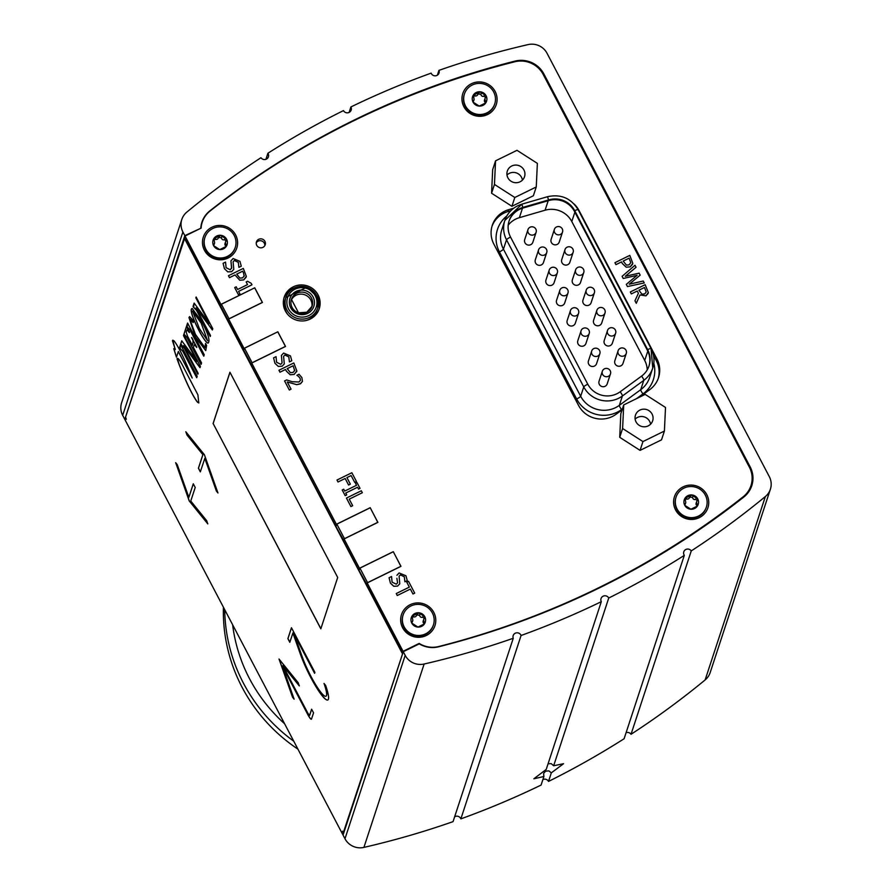 <?xml version="1.0" encoding="UTF-8"?>
<svg xmlns="http://www.w3.org/2000/svg" width="892" height="892" viewBox="0 0 892 892"><rect width="100%" height="100%" fill="white"/><g stroke="black" fill="none" stroke-linecap="round" stroke-linejoin="round"><path stroke-width="1.34" d="M184.655 238.287L124.802 419.374L342.863 834.722L343.465 832.883L342.573 831.188L343.465 832.281L402.838 653.011M125.649 417.411L126.296 419.24L125.404 417.545M403.273 651.706L343.052 835.09L344.981 838.748A16.781 16.335 18.2 0 0 363.914 847.4A839.004 816.503 18.2 0 0 453.047 821.644L513.257 638.271A839.004 816.503 -161.8 0 1 424.135 664.016A16.781 16.335 -161.8 0 1 405.191 655.375L403.273 651.706L419.251 643.868A25.166 24.497 18.2 0 0 438.752 646.767A825.579 803.436 -161.8 0 0 743.805 497.045A25.166 24.497 18.2 0 0 751.789 485.672A25.166 24.497 18.2 0 0 750.161 466.873L749.793 467.988M124.98 418.827L184.822 235.633L200.611 228.363M349.107 112.425L350.913 106.94A4.192 4.081 -161.8 0 1 347.546 112.838A4.192 4.081 -161.8 0 1 343.476 110.586A839.004 816.503 18.2 0 0 267.901 153.246A4.192 4.081 -161.8 0 1 265.024 159.534A4.192 4.081 -161.8 0 1 260.966 157.717A839.004 816.503 18.2 0 0 186.863 212.073A16.781 16.335 18.2 0 0 181.823 219.432L121.602 402.816A16.781 16.335 -161.8 0 0 122.683 415.349L124.612 419.006M705.137 679.927A16.781 16.335 18.2 0 0 710.177 672.568L770.398 489.184A16.781 16.335 -161.8 0 1 765.358 496.543A839.004 816.503 -161.8 0 1 691.255 550.91L631.034 734.283A839.004 816.503 18.2 0 0 705.137 679.927L765.358 496.543M631.034 734.283A4.192 4.081 18.2 0 0 626.095 732.678M551.323 772.862L548.524 781.414A839.004 816.503 18.2 0 0 624.099 738.754L684.309 555.37A839.004 816.503 -161.8 0 1 608.734 598.03L553.664 765.76L563.566 763.697L551.323 772.862L548.848 770.866L545.636 771.145L543.607 773.442L543.897 776.508L533.851 778.794L546.227 769.406L601.308 601.676A839.004 816.503 -161.8 0 1 521.084 635.483L460.863 818.867A839.004 816.503 18.2 0 0 541.087 785.06L543.897 776.508M548.524 781.414A4.192 4.081 18.2 0 0 542.894 779.575M460.863 818.867A4.192 4.081 18.2 0 0 454.63 816.827M548.067 763.808L551.211 763.641L553.664 765.76M770.398 489.184A16.781 16.335 -161.8 0 0 769.317 476.651L547.019 53.252A16.781 16.335 18.2 0 0 528.086 44.6A839.004 816.503 18.2 0 0 438.953 70.356A4.192 4.081 -161.8 0 1 435.162 75.831A4.192 4.081 -161.8 0 1 431.137 73.133A839.004 816.503 18.2 0 0 350.913 106.94M601.308 601.676A4.192 4.081 -161.8 0 1 604.664 595.778A4.192 4.081 -161.8 0 1 608.734 598.03M751.465 486.575A25.166 24.497 18.2 0 0 752.034 476.005M203.086 219.99A25.166 24.497 18.2 0 0 201.637 223.145M513.257 638.271A4.192 4.081 -161.8 0 1 517.059 632.796A4.192 4.081 -161.8 0 1 521.084 635.483M684.309 555.37A4.192 4.081 -161.8 0 1 687.197 549.082A4.192 4.081 -161.8 0 1 691.255 550.91M181.823 219.432A16.781 16.335 18.2 0 0 182.905 231.965L184.822 235.633M209.754 211.27L209.888 210.846A25.166 24.497 18.2 0 0 201.915 222.22A25.166 24.497 18.2 0 0 200.8 227.794M209.888 210.846A825.579 803.436 -161.8 0 1 514.952 61.124L514.74 61.782A24.753 24.084 -161.8 0 1 543.183 74.415L749.38 467.163A24.753 24.084 -161.8 0 1 750.975 485.638A24.753 24.084 -161.8 0 1 743.148 496.811A825.167 803.034 -161.8 0 1 438.752 646.522A24.753 24.084 -161.8 0 1 419.151 643.433L418.961 644.002M543.529 75.062L543.886 73.969A25.166 24.497 18.2 0 0 514.952 61.124M543.886 73.969L750.161 466.873M265.905 159.322L267.901 153.246M437.37 75.173L438.953 70.356M320.864 628.704L213.143 423.533L229.969 372.298M213.076 423.566L229.935 372.22L337.689 577.458L320.83 628.804L213.143 423.533M198.838 402.939L197.589 402.214C192.951 396.26 186.807 383.683 179.18 364.482L177.419 358.495M179.102 364.527L177.017 358.84C177.709 356.99 180.284 360.58 184.744 369.611L197.89 394.81L198.805 402.961L197.511 402.247C192.873 396.293 186.74 383.727 179.102 364.527L179.18 364.482M299.255 685.703L282.875 665.61L308.019 713.5L309.658 715.384L311.665 709.263M294.048 698.949L292.632 697.198L279.174 659.21M311.408 719.242A7.136 1.16 63.9 0 1 307.796 714.381L282.597 666.402L294.126 699.183L292.554 697.232L279.018 659.021L298.184 682.692L299.333 685.937L282.875 665.61M309.557 715.473L311.62 709.196L313.549 712.853L311.498 719.086A7.136 1.16 63.9 0 1 311.375 719.264A7.136 1.16 63.9 0 1 307.718 714.414L282.53 666.436M217.882 492.774L216.455 491.013L204.859 458.276L200.332 471.879L198.414 468.211L202.863 454.641L186.963 435.006L185.815 431.761L204.402 454.719L217.96 492.997L216.388 491.057L204.792 458.31M200.365 471.768L198.481 468.177L202.941 454.608L187.03 434.973L185.971 431.962M193.252 322.447L190.375 319.303M204.937 347.59L205.573 343.453L206.609 345.438L205.74 350.612L195.549 337.254L188.959 317.53L189.583 316.638L193.742 320.93L193.218 322.558L190.041 319.749L195.437 334.4L204.937 347.59L205.662 343.632M205.784 350.589L195.627 337.221L189.037 317.485L189.617 316.615M187.041 326.873L187.621 323.116M203.833 356.164L190.007 329.828L187.064 326.907M187.298 326.662L186.573 326.149L187.588 323.049L204.235 354.76L203.766 356.198L189.929 329.862L186.985 326.951M210.311 336.44L196.586 310.282L193.542 307.183M193.887 306.893L193.051 306.413L194.133 303.102L209.364 323.595L195.861 297.861L196.14 296.991L212.787 328.713L212.374 329.973L196.006 307.952L210.523 335.604L210.244 336.474L196.508 310.316L193.464 307.216M212.407 329.873L196.017 307.918M209.364 323.595L195.928 297.817L196.184 297.069M193.531 307.16L194.177 303.157M184.365 335.069L183.886 334.322L186.45 326.494L189.494 332.17L187.097 329.784L186.774 330.296L186.205 332.036L187.51 336.161L192.449 345.405C193.542 341.591 193.263 339.038 191.624 337.756L191.713 337.488M189.36 332.571L187.097 329.784M183.953 334.288L186.495 326.572M201.157 364.326L187.108 337.566L184.376 335.091M196.708 347.445L194.456 344.568L193.341 347.278L201.559 362.921L201.079 364.371L187.03 337.6L184.711 334.801M191.624 337.756L196.797 347.166L194.456 344.568M192.382 345.438C193.464 341.625 193.185 339.083 191.546 337.8M184.31 335.124L183.886 334.322M197.054 361.26L183.551 335.537L183.797 334.779M197.935 374.149L184.198 347.992L180.742 344.089L181.801 340.867M181.511 344.602L180.663 344.134L181.756 340.811L196.987 361.305L183.473 335.57L183.752 334.712L200.41 366.422L199.998 367.682L183.629 345.628L198.147 373.324L197.857 374.183L184.131 348.025L181.087 344.936M200.02 367.582L183.618 345.661M179.983 348.393L180.563 344.635M196.775 377.673L182.949 351.337L179.994 348.426M180.307 348.148L179.504 347.657L180.519 344.557L197.177 376.268L196.697 377.717L182.871 351.37L179.928 348.46M191.947 377.361L178.367 351.493L176.438 357.19L173.762 348.672L175.3 349.419L172.457 340.744L172.78 340.198L174.074 340.9C178.612 346.732 184.666 359.119 192.204 378.041L178.288 351.537M175.178 349.619L172.825 340.175M176.471 357.056L173.884 348.817M207.736 523.671L189.227 500.947L175.668 462.669L177.24 464.62L188.836 497.357L193.33 483.865M189.294 500.914L175.824 462.859M188.836 497.357L193.285 483.798L195.214 487.456L190.765 501.025L206.665 520.66L207.814 523.905L189.227 500.947M289.844 642.184L287.96 638.594L291.494 627.801M327.843 699.964A33.562 5.464 63.9 0 1 315.445 685.647A33.562 5.464 63.9 0 1 300.504 654.271L292.944 632.919L289.811 642.296L287.882 638.627L291.461 627.734L314.898 672.378L314.597 673.293L294.449 634.903L302.009 656.244A29.369 4.783 -116.1 0 0 315.121 683.785A29.369 4.783 -116.1 0 0 325.959 696.217A29.369 4.783 -116.1 0 0 326.037 696.173A29.369 4.783 -116.1 0 0 324.186 683.64M314.642 673.181L294.449 634.903M326.037 696.173L325.959 696.217A29.369 4.783 -116.1 0 0 324.03 683.45L325.613 685.402A33.562 5.464 63.9 0 1 327.81 699.975A33.562 5.464 63.9 0 1 315.422 685.781A33.562 5.464 63.9 0 1 300.437 654.304L292.866 632.963M207.557 340.722L201.135 323.071L192.605 311.208L199.351 328.479L207.557 340.722L201.202 323.038L192.951 310.75M192.271 308.498C186.829 309 205.071 344.613 208.249 342.985M201.659 321.454C208.048 333.307 210.233 340.488 208.204 343.007C205.082 344.881 186.651 308.833 192.237 308.52L201.659 321.454M184.443 238.398L402.225 653.301M522.433 180.106A9.043 8.797 18.2 0 0 506.99 175.033M520.058 181.801A9.043 8.797 -161.8 0 1 507.325 171.074A9.043 8.797 -161.8 0 1 518.665 165.533A9.043 8.797 -161.8 0 1 520.058 181.801M495.562 160.839L517.014 150.313L537.363 163.37L536.259 186.963L514.807 197.489L494.458 184.432L495.562 160.839L492.674 169.636L491.57 193.23L494.458 184.432M514.807 197.489L511.919 206.286L533.371 195.761L536.259 186.963M511.919 206.286L491.57 193.23M650.58 424.191A9.043 8.797 18.2 0 0 635.137 419.117M639.91 410.086A9.043 8.797 -161.8 0 1 652.654 420.801A9.043 8.797 -161.8 0 1 641.315 426.343A9.043 8.797 -161.8 0 1 639.91 410.086M664.406 431.048L642.954 441.573L622.605 428.517L623.72 404.923L645.161 394.398L665.51 407.454L664.406 431.048L661.518 439.845L640.066 450.371L642.954 441.573M640.066 450.371L619.717 437.314L622.605 428.517M619.717 437.314L620.821 413.721L623.72 404.923M689.995 496.231L689.639 497.323L691.568 494.937L697.734 498.896L696.541 501.995L697.399 506.043L690.899 509.232L684.733 505.273L685.77 502.653L685.067 498.126A7.337 7.147 -161.8 0 1 697.734 498.896A7.337 7.147 -161.8 0 1 690.899 509.232A7.337 7.147 -161.8 0 1 685.067 498.126L690.073 496.019M684.733 505.273L685.034 503.657L684.588 504.883M697.812 500.033L697.354 500.758M697.176 504.393L696.797 505.563L696.139 504.616A2.564 2.498 -161.8 0 1 696.206 503.032M696.039 498.26L695.66 499.431L694.366 499.52A2.564 2.498 -161.8 0 1 693.006 498.65L692.515 497.413L689.706 497.123M695.66 499.431L697.499 500.59M689.672 497.245L689.003 498.405A2.564 2.498 -161.8 0 1 687.565 499.107L684.833 499.107M685.77 502.653L685.379 503.824A2.564 2.498 -161.8 0 1 685.335 503.958L684.655 504.827M696.797 505.563L697.221 506.266M706.286 507.336A15.945 15.51 -161.8 0 1 686.216 517.371A15.945 15.51 -161.8 0 1 676.002 497.39M705.349 495.149A15.945 15.51 -161.8 0 1 686.394 516.825A15.945 15.51 -161.8 0 1 689.895 486.564A15.945 15.51 -161.8 0 1 705.349 495.149M218.863 236.581L218.507 237.673L220.424 235.276L226.59 239.234L225.397 242.345L226.256 246.393L219.755 249.582L213.589 245.623L214.626 243.003L213.924 238.476A7.337 7.147 -161.8 0 1 226.59 239.234A7.337 7.147 -161.8 0 1 219.755 249.582A7.337 7.147 -161.8 0 1 213.924 238.476L218.93 236.369M213.589 245.623L213.902 244.007L213.444 245.222M226.68 240.383L226.211 241.096M226.044 244.743L225.654 245.913L224.996 244.954A2.564 2.498 -161.8 0 1 225.074 243.371M224.895 238.599L224.516 239.781L223.234 239.87A2.564 2.498 -161.8 0 1 221.863 238.989L221.372 237.763L218.573 237.473M224.516 239.781L226.367 240.94M218.529 237.595L217.871 238.755A2.564 2.498 -161.8 0 1 216.421 239.457L213.701 239.457M214.626 243.003L214.247 244.163A2.564 2.498 -161.8 0 1 214.191 244.308L213.511 245.177M225.654 245.913L226.077 246.616M235.142 247.675A15.945 15.51 -161.8 0 1 215.072 257.721A15.945 15.51 -161.8 0 1 204.859 237.729M234.217 235.499A15.945 15.51 -161.8 0 1 215.251 257.175A15.945 15.51 -161.8 0 1 218.752 226.914A15.945 15.51 -161.8 0 1 234.217 235.499M478.346 93.091L477.989 94.184L479.907 91.787L486.084 95.745L484.891 98.856L485.75 102.903L479.238 106.092L473.072 102.134L474.109 99.514L473.407 94.976A7.337 7.147 -161.8 0 1 486.084 95.745A7.337 7.147 -161.8 0 1 479.238 106.092A7.337 7.147 -161.8 0 1 473.407 94.976L478.413 92.879M473.072 102.134L473.384 100.517L472.938 101.733M486.162 96.894L485.694 97.607M485.527 101.253L485.137 102.424L484.479 101.465A2.564 2.498 -161.8 0 1 484.557 99.882M484.389 95.109L483.999 96.291L482.717 96.381A2.564 2.498 -161.8 0 1 481.345 95.5L480.855 94.273L478.056 93.972M483.999 96.291L485.85 97.451M478.012 94.095L477.354 95.254A2.564 2.498 -161.8 0 1 475.904 95.968L473.184 95.957M474.109 99.514L473.73 100.673A2.564 2.498 -161.8 0 1 473.674 100.818L472.994 101.688M485.137 102.424L485.56 103.126M494.625 104.186A15.945 15.51 -161.8 0 1 474.555 114.232A15.945 15.51 -161.8 0 1 464.342 94.24M493.7 92.01A15.945 15.51 -161.8 0 1 474.734 113.674A15.945 15.51 -161.8 0 1 478.235 83.424A15.945 15.51 -161.8 0 1 493.7 92.01M417.043 614.064L416.687 615.157L418.616 612.771L424.782 616.729L423.588 619.84L424.447 623.876L417.947 627.076L411.781 623.118L412.818 620.486L412.115 615.959A7.337 7.147 -161.8 0 1 424.782 616.729A7.337 7.147 -161.8 0 1 417.947 627.076A7.337 7.147 -161.8 0 1 412.115 615.959L417.11 613.863M411.781 623.118L412.082 621.49L411.636 622.716M424.86 617.866L424.402 618.591M424.224 622.226L423.845 623.408L423.176 622.449A2.564 2.498 -161.8 0 1 423.254 620.865M423.087 616.093L422.697 617.264L421.414 617.364A2.564 2.498 -161.8 0 1 420.043 616.483L419.563 615.257L416.754 614.956M422.697 617.264L424.547 618.435M416.72 615.079L416.051 616.238A2.564 2.498 -161.8 0 1 414.613 616.952L411.881 616.941M412.818 620.486L412.427 621.657A2.564 2.498 -161.8 0 1 412.383 621.791L411.703 622.672M423.845 623.408L424.269 624.11M433.334 625.169A15.945 15.51 -161.8 0 1 413.264 635.216A15.945 15.51 -161.8 0 1 403.05 615.224M432.397 612.994A15.945 15.51 -161.8 0 1 413.442 634.658A15.945 15.51 -161.8 0 1 416.943 604.397A15.945 15.51 -161.8 0 1 432.397 612.994M264.812 245.657A4.616 4.493 18.2 0 0 256.249 242.847M258.713 239.301A4.616 4.493 -161.8 0 1 265.214 244.776A4.616 4.493 -161.8 0 1 259.427 247.597A4.616 4.493 -161.8 0 1 258.713 239.301M410.142 604.709A17.617 17.149 -161.8 0 1 435.775 621.167A17.617 17.149 -161.8 0 1 408.748 634.435A17.617 17.149 -161.8 0 1 410.142 604.709M211.95 227.226A17.617 17.149 -161.8 0 1 237.584 243.672A17.617 17.149 -161.8 0 1 210.557 256.941A17.617 17.149 -161.8 0 1 211.95 227.226M406.774 582.197L409.35 587.114L396.249 593.548L397.274 595.499L410.376 589.066L412.963 593.983L414.713 593.113L408.525 581.339L406.774 582.197L409.339 587.126M414.713 593.135L412.951 594.005L410.376 589.066L397.263 595.51L396.249 593.548M636.052 267.288L625.292 276.275L636.052 267.288L634.992 265.281L622.092 276.319L623.229 278.482L622.092 276.319M637.055 275.349L623.229 278.482L637.089 275.327L626.318 284.358L627.466 286.544L626.307 284.381M627.455 286.566L644.258 282.931L627.455 286.566M644.258 282.954L643.255 281.025L629.25 284.202L640.166 275.137L639.129 273.153L625.27 276.286M640.166 275.137L629.273 284.202M622.371 263.564L626.206 267.187L630.187 266.853L632.818 263.363L629.797 255.38L614.934 262.683L615.959 264.623L621.501 261.902L622.36 263.575L621.501 261.902L615.959 264.623M632.629 264.199L630.176 266.864L626.206 267.199L622.36 263.575M629.061 264.846L626.418 265.102L623.185 261.077L629.105 258.167L630.767 262.683L629.061 264.846M630.756 262.694L629.105 258.167L623.196 261.088M614.934 262.694L615.948 264.645M246.147 277.234L243.694 279.898L239.725 280.233L235.02 274.959L239.736 280.211L243.706 279.876L246.337 276.386L243.315 268.414L228.452 275.706L229.478 277.657L235.02 274.937L229.478 277.668L228.452 275.706M244.174 276.23L243.471 272.829L244.174 276.219M244.285 275.728L242.579 277.88L239.937 278.126L236.703 274.112L242.635 271.201L243.483 272.818L242.635 271.201L236.715 274.123M638.427 293.256L634.948 300.794L636.275 303.325L639.999 294.929L645.953 295.832L648.339 292.576L645.172 284.682L630.321 291.974L631.335 293.925L637.256 291.015L638.427 293.256M648.149 293.457L645.953 295.854L639.999 294.929M644.738 293.881L641.961 294.193L638.906 290.212L644.492 287.469L646.221 291.985L644.738 293.881M646.221 291.996L644.481 287.48L638.906 290.223M639.999 294.951L636.275 303.325L634.948 300.794M638.416 293.267L637.256 291.015M637.245 291.037L631.335 293.936L630.321 291.974M247.552 284.593L237.595 289.476L236.202 286.823L234.685 287.558L238.432 294.717L239.959 293.97L238.588 291.372L251.979 284.793L251.187 283.277L247.519 281.259L246.159 281.928L247.552 284.593L246.159 281.95M239.948 293.992L238.432 294.728L234.685 287.558M251.979 284.793L238.599 291.383M231.574 268.425L230.916 260.81L231.686 267.712L230.281 269.763L226.077 267.712L225.553 262.103L223.078 263.318L224.45 268.693L227.806 271.859L231.652 271.647L233.793 269.362L233.102 261.802L234.384 260.453L238.309 262.337L238.922 267.355L241.275 266.206L239.959 261.367L233.113 258.524L230.894 260.91M241.275 266.217L238.911 267.377L238.309 262.36L234.384 260.475L233.102 261.813M233.793 269.362L231.652 271.659L227.794 271.882L224.438 268.715L223.078 263.318M296.835 370.949L294.193 374.439L290.223 374.774L286.377 371.15L290.223 374.763L294.204 374.417L296.835 370.927L293.814 362.955L278.951 370.247L279.976 372.198L285.518 369.478L286.388 371.128L285.507 369.5L279.976 372.22L278.951 370.247M294.672 370.771L293.122 365.765L294.672 370.76M294.784 370.269L293.078 372.421L290.435 372.666L287.202 368.652L293.133 365.742M296.646 371.774L296.835 370.927M293.122 365.765L287.213 368.664M282.073 362.966L281.415 355.351L282.073 362.955L280.768 364.304L276.576 362.263L276.052 356.644L273.576 357.859L274.937 363.245L278.304 366.4L282.151 366.188L284.292 363.903L283.6 356.354L284.882 355.005L288.807 356.878L289.421 361.907L291.773 360.747L290.457 355.908L283.611 353.065L281.381 355.451M291.773 360.758L289.409 361.918L288.807 356.9L284.882 355.016L283.6 356.365M284.292 363.903L282.151 366.199L278.293 366.422L274.937 363.256L273.576 357.859M300.414 380.382L300.08 378.286L298.53 376.424L300.091 378.275L300.426 380.36L298.943 381.999L292.119 381.709L286.678 379.925L284.57 380.951L289.32 389.994L291.048 389.146L287.269 381.954L296.724 384.642L300.615 383.66L302.433 381.453L301.886 377.572L299.021 374.25L296.902 375.298L298.53 376.424L296.902 375.298M291.048 389.146L289.32 390.016L284.57 380.951M302.421 381.475L300.091 383.961L296.713 384.664L287.257 381.966M346.921 477.599L351.113 475.548L354.693 482.371L356.454 481.502L351.849 472.738L336.986 480.03L338.012 481.981L345.159 478.469L348.594 485.003L350.355 484.133L346.921 477.599L351.113 475.548L354.693 482.371M350.344 484.155L348.582 485.025L345.159 478.491L338.001 481.992L336.986 480.03M356.443 481.524L354.682 482.382M358.528 489.106L360.045 488.359L358.528 489.117L357.547 487.255L345.728 493.053L357.547 487.233L358.528 489.106M360.045 488.381L357.068 482.683L355.551 483.419L356.532 485.293L355.551 483.419M356.532 485.293L344.702 491.091L343.721 489.229L342.205 489.976L345.182 495.651L342.193 489.987M346.709 494.904L345.182 495.673L346.709 494.904L345.728 493.042M361.316 490.767L346.453 498.059L350.913 506.556L352.675 505.697L349.229 499.152L362.342 492.718L361.316 490.767M352.663 505.708L350.913 506.556M346.442 498.082L350.902 506.578M362.33 492.741L349.24 499.163M404.912 581.774L407.276 580.614L404.912 581.796L404.299 576.778L400.374 574.894L399.092 576.232L400.385 574.872L404.31 576.756L404.912 581.796M407.265 580.636L405.949 575.786L399.114 572.943L396.884 575.318M397.564 582.844L396.884 578.284L397.576 582.833L396.271 584.182L392.079 582.13L391.555 576.522L389.068 577.737L390.44 583.112L393.796 586.278L397.654 586.055L399.794 583.781L399.092 576.221M399.794 583.781L397.642 586.077L393.785 586.3L390.428 583.134L389.068 577.76M514.74 61.782A825.167 803.034 -161.8 0 0 210.099 211.003A24.753 24.084 -161.8 0 0 202.239 222.197A24.753 24.084 -161.8 0 0 201.101 228.118L185.023 236.012L220.926 304.406L254.744 287.804L262.438 302.466L228.631 319.057L244.018 348.382L277.836 331.779L285.529 346.442L251.711 363.044L336.373 524.295L370.191 507.704L377.885 522.366L344.078 538.958L359.465 568.282L393.283 551.68L400.976 566.342L367.17 582.933L403.072 651.327L419.151 643.433M574.058 203.956A25.166 24.497 -161.8 0 1 579.031 210.512L656.902 358.852A25.166 24.497 -161.8 0 1 658.53 377.639A25.166 24.497 -161.8 0 1 649.855 389.548L639.274 397.286M622.092 409.852L616.093 414.245A25.166 24.497 -161.8 0 1 578.562 405.436L493.889 244.174A25.166 24.497 -161.8 0 1 492.272 225.375A25.166 24.497 -161.8 0 1 508.685 209.676L513.636 208.237M293.256 286.823A18.453 17.963 -161.8 0 1 319.258 308.71A18.453 17.963 -161.8 0 1 296.111 320.016A18.453 17.963 -161.8 0 1 293.256 286.823M471.433 83.725A17.617 17.149 -161.8 0 1 497.078 100.183A17.617 17.149 -161.8 0 1 470.039 113.451A17.617 17.149 -161.8 0 1 471.433 83.725M683.094 486.876A17.617 17.149 -161.8 0 1 708.727 503.333A17.617 17.149 -161.8 0 1 681.7 516.602A17.617 17.149 -161.8 0 1 683.094 486.876M343.654 540.24L335.771 526.135L336.373 524.295M370.191 507.704L377.784 522.333L344.479 538.679L336.853 524.15L370.158 507.793M344.078 538.958L343.476 540.786L358.863 570.111L359.465 568.282M335.771 526.135L251.109 364.873L251.711 363.044M251.288 364.326L228.029 320.897L228.631 319.057M228.207 320.351L184.421 237.852L185.023 236.012M202.239 222.197L201.637 224.026A24.753 24.084 18.2 0 0 200.89 226.891M747.039 493.978A24.753 24.084 18.2 0 0 750.373 487.478L750.975 485.638M402.85 652.966L366.567 584.773L367.17 582.933M366.746 584.227L358.863 570.111M510.781 210.735L508.083 211.515A25.166 24.497 18.2 0 0 491.994 226.3M658.207 378.554A25.166 24.497 18.2 0 0 656.3 360.68L653.468 355.272M294.36 287.926A18.453 17.963 18.2 0 0 283.912 298.118M318.935 309.613A18.453 17.963 18.2 0 0 316.548 295.207M393.283 551.68L400.876 566.308L367.571 582.654L359.933 568.126L393.249 551.78M403.072 651.327L402.47 653.156M243.416 350.21L244.018 348.382M277.802 331.88L285.429 346.408L252.113 362.765L244.486 348.226L277.836 331.779M220.324 306.235L220.926 304.406M254.711 287.904L262.337 302.433L229.032 318.778L221.394 304.25L254.744 287.804M220.703 306.056L221.394 304.25M336.15 525.946L336.853 524.15M243.784 350.032L244.486 348.226M359.242 569.932L359.933 568.126M549.227 270.086L545.949 280.077A4.282 4.159 18.2 0 0 551.97 285.15A4.282 4.159 18.2 0 0 554.077 282.742L557.355 272.751A4.282 4.159 18.2 0 0 554.59 267.455A4.282 4.159 18.2 0 0 550.542 274.558A4.282 4.159 18.2 0 0 557.355 272.751M570.467 310.539L567.189 320.54A4.282 4.159 18.2 0 0 573.21 325.613A4.282 4.159 18.2 0 0 575.318 323.205L578.596 313.215A4.282 4.159 18.2 0 0 575.831 307.918A4.282 4.159 18.2 0 0 571.783 315.021A4.282 4.159 18.2 0 0 578.596 313.215M591.708 351.002L588.43 360.992A4.282 4.159 18.2 0 0 594.462 366.066A4.282 4.159 18.2 0 0 596.558 363.668L599.848 353.678A4.282 4.159 18.2 0 0 597.071 348.382A4.282 4.159 18.2 0 0 593.024 355.484A4.282 4.159 18.2 0 0 599.848 353.678M618.123 350.757L614.844 360.758A4.282 4.159 18.2 0 0 620.877 365.832A4.282 4.159 18.2 0 0 622.973 363.423L626.262 353.433A4.282 4.159 18.2 0 0 623.497 348.136A4.282 4.159 18.2 0 0 619.438 355.239A4.282 4.159 18.2 0 0 626.262 353.433M596.882 310.305L593.604 320.295A4.282 4.159 18.2 0 0 599.636 325.368A4.282 4.159 18.2 0 0 601.732 322.96L605.01 312.969A4.282 4.159 18.2 0 0 602.245 307.673A4.282 4.159 18.2 0 0 598.197 314.776A4.282 4.159 18.2 0 0 605.01 312.969M575.641 269.841L572.363 279.832A4.282 4.159 18.2 0 0 578.384 284.905A4.282 4.159 18.2 0 0 580.491 282.508L583.769 272.506A4.282 4.159 18.2 0 0 581.004 267.221A4.282 4.159 18.2 0 0 576.957 274.323A4.282 4.159 18.2 0 0 583.769 272.506M554.4 229.378L551.122 239.368A4.282 4.159 18.2 0 0 557.143 244.441A4.282 4.159 18.2 0 0 559.251 242.044L562.529 232.043A4.282 4.159 18.2 0 0 559.763 226.758A4.282 4.159 18.2 0 0 555.716 233.86A4.282 4.159 18.2 0 0 562.529 232.043M527.986 229.623L524.708 239.614A4.282 4.159 18.2 0 0 530.729 244.687A4.282 4.159 18.2 0 0 532.836 242.29L536.114 232.288A4.282 4.159 18.2 0 0 533.349 227.003A4.282 4.159 18.2 0 0 529.302 234.105A4.282 4.159 18.2 0 0 536.114 232.288M291.149 300.37A10.905 10.615 -161.8 0 1 311.765 307.149M305.8 320.574A16.781 16.335 18.2 0 0 317.061 310.015L317.73 307.974A16.781 16.335 18.2 0 0 306.881 287.224A16.781 16.335 18.2 0 0 290.993 315.077A16.781 16.335 18.2 0 0 317.73 307.974L317.318 296.835L306.893 287.179L285.841 297.504L285.172 299.545A16.781 16.335 18.2 0 0 287.982 314.72M587.761 384.173A21.731 21.152 18.2 0 0 620.163 391.789L641.571 376.123A21.731 21.152 18.2 0 0 649.053 365.843A21.731 21.152 18.2 0 0 647.659 349.619L574.727 210.702A21.731 21.152 18.2 0 0 549.004 199.819L523.303 207.279A21.731 21.152 18.2 0 0 509.131 220.837A21.731 21.152 18.2 0 0 510.525 237.06L587.761 384.173A4.192 0.68 -27.7 0 0 583.747 386.916L506.511 239.803A4.192 0.68 -27.7 0 1 510.525 237.06M509.009 221.205A21.731 21.152 -161.8 0 1 523.058 208.014L548.77 200.544A21.731 21.152 -161.8 0 1 574.481 211.437L647.414 350.355A21.731 21.152 -161.8 0 1 648.93 366.211M622.393 408.96L621.568 409.551A30.116 29.313 -161.8 0 1 576.656 399.003L499.42 251.901A30.116 29.313 -161.8 0 1 506.823 215.953M653.803 363.278A30.116 29.313 -161.8 0 1 642.976 393.896L636.442 398.679M508.206 225.152A22.568 21.965 -161.8 0 1 519.378 217.681L545.079 210.211A22.568 21.965 -161.8 0 1 571.794 221.528L644.726 360.446A22.568 21.965 -161.8 0 1 647.235 369.868M571.047 254.677A4.282 4.159 18.2 0 0 570.389 246.984A4.282 4.159 18.2 0 0 566.331 254.086A4.282 4.159 18.2 0 0 571.047 254.677M565.015 249.604L561.737 259.605A4.282 4.159 18.2 0 0 567.769 264.679A4.282 4.159 18.2 0 0 569.865 262.27L573.155 252.28M592.288 295.14A4.282 4.159 18.2 0 0 591.63 287.447A4.282 4.159 18.2 0 0 587.572 294.55A4.282 4.159 18.2 0 0 592.288 295.14M586.267 290.067L582.978 300.058A4.282 4.159 18.2 0 0 589.01 305.131A4.282 4.159 18.2 0 0 591.117 302.734L594.395 292.743M613.529 335.604A4.282 4.159 18.2 0 0 612.871 327.91A4.282 4.159 18.2 0 0 608.812 335.013A4.282 4.159 18.2 0 0 613.529 335.604M607.508 330.531L604.218 340.521A4.282 4.159 18.2 0 0 610.251 345.594A4.282 4.159 18.2 0 0 612.358 343.197L615.636 333.195M608.366 376.312A4.282 4.159 -161.8 0 1 602.334 371.239A4.282 4.159 -161.8 0 1 607.697 368.608A4.282 4.159 -161.8 0 1 608.366 376.312M602.334 371.239L599.056 381.23A4.282 4.159 18.2 0 0 605.077 386.303A4.282 4.159 18.2 0 0 607.184 383.894L610.462 373.904M587.114 335.849A4.282 4.159 18.2 0 0 586.457 328.156A4.282 4.159 18.2 0 0 582.398 335.258A4.282 4.159 18.2 0 0 587.114 335.849M581.093 330.776L577.804 340.766A4.282 4.159 18.2 0 0 583.836 345.84A4.282 4.159 18.2 0 0 585.944 343.442L589.222 333.441M565.874 295.386A4.282 4.159 18.2 0 0 565.216 287.692A4.282 4.159 18.2 0 0 561.157 294.795A4.282 4.159 18.2 0 0 565.874 295.386M559.853 290.313L556.563 300.303A4.282 4.159 18.2 0 0 562.596 305.376A4.282 4.159 18.2 0 0 564.692 302.979L567.981 292.977M544.633 254.922A4.282 4.159 18.2 0 0 543.975 247.229A4.282 4.159 18.2 0 0 539.916 254.332A4.282 4.159 18.2 0 0 544.633 254.922M538.601 249.849L535.323 259.84A4.282 4.159 18.2 0 0 541.355 264.913A4.282 4.159 18.2 0 0 543.451 262.516L546.74 252.525M223.413 607.207A167.796 163.303 18.2 0 0 297.928 749.135M344.981 838.748L405.191 655.375M122.683 415.349L182.905 231.965M363.914 847.4L424.135 664.016M344.067 831.98L343.465 832.281M692.906 496.242L692.515 497.413M686.74 497.691L686.361 498.873M221.762 236.592L221.372 237.763M215.608 238.041L215.217 239.212M481.245 93.103L480.855 94.273M475.09 94.552L474.7 95.723M419.942 614.075L419.563 615.257M413.788 615.536L413.409 616.707M656.902 358.852L656.3 360.68M508.685 209.676L508.083 211.515M743.148 496.811L742.813 497.825M306.792 312.267A10.905 10.615 -161.8 0 1 291.428 299.333A10.905 10.615 -161.8 0 1 305.097 292.654A10.905 10.615 -161.8 0 1 306.792 312.267M307.684 313.371A12.588 12.243 18.2 0 0 308.677 292.141A12.588 12.243 18.2 0 0 289.365 301.619A12.588 12.243 18.2 0 0 307.684 313.371M308.833 315.567A15.097 14.696 -161.8 0 1 286.867 301.463A15.097 14.696 -161.8 0 1 310.026 290.09A15.097 14.696 -161.8 0 1 308.833 315.567M548.77 200.544L547.532 196.708L521.831 204.168L523.058 208.014M647.414 350.355L647.659 349.619A4.192 0.68 -27.7 0 1 651.071 348.594L578.139 209.676A4.192 0.68 -27.7 0 0 574.727 210.702L574.481 211.437M499.42 251.901A4.192 0.68 152.3 0 0 503.434 249.158L506.511 239.803A25.924 25.232 -161.8 0 1 504.839 220.447L521.753 204.268A25.924 25.232 -161.8 0 0 504.839 220.447L501.772 229.802A25.924 25.232 18.2 0 0 503.434 249.158L580.67 396.271A25.924 25.232 18.2 0 0 619.338 405.347L640.735 389.681A25.924 25.232 18.2 0 0 649.677 377.428L652.743 368.073A25.924 25.232 -161.8 0 1 643.812 380.338A4.192 0.792 -126.2 0 0 641.571 376.123M578.139 209.798A4.192 0.68 -27.7 0 0 578.139 209.676C571.014 198.169 560.812 193.843 547.532 196.708L547.454 196.809M642.976 393.896A4.192 0.792 53.8 0 1 640.735 389.681L643.812 380.338L622.404 395.992A4.192 0.792 -126.2 0 0 620.163 391.789M621.568 409.551A4.192 0.792 53.8 0 1 619.338 405.347L622.404 395.992A25.924 25.232 -161.8 0 1 583.747 386.916L580.67 396.271A4.192 0.68 152.3 0 1 576.656 399.003M651.071 348.594A4.192 0.68 -27.7 0 1 651.071 348.716A25.924 25.232 -161.8 0 1 652.743 368.073L651.071 348.594M647.793 351.102L644.726 360.446M574.872 212.173L571.794 221.528M548.201 200.711L545.079 210.211M522.489 208.182L519.378 217.681M284.604 723.758A161.586 157.248 -161.8 0 1 249.537 678.723A161.586 157.248 -161.8 0 1 232.634 624.768M224.706 609.682A167.796 163.303 18.2 0 0 243.449 683.194A167.796 163.303 18.2 0 0 293.769 741.207M344.056 832.013L343.431 832.325M696.541 501.995L696.161 503.166M225.397 242.345L225.018 243.516M484.891 98.856L484.501 100.016M464.431 93.961L464.253 94.519M423.588 619.84L423.209 620.999M403.139 614.945L402.95 615.502M433.423 624.891L433.244 625.448M312.155 306.146L306.826 312.222L298.508 312.791L291.428 299.333"/></g></svg>
